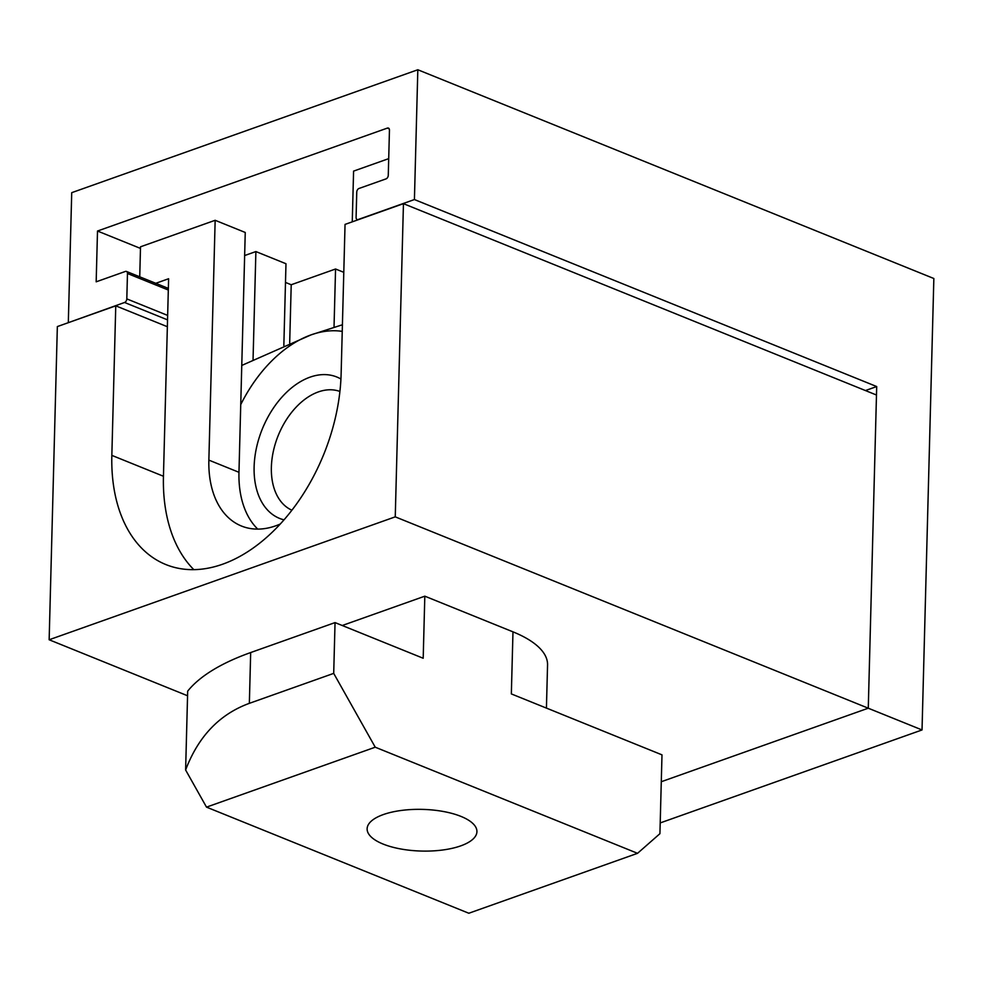 <?xml version="1.0" encoding="UTF-8"?>
<svg xmlns="http://www.w3.org/2000/svg" width="983" height="983" viewBox="0 0 983 983"><rect width="100%" height="100%" fill="white"/><g stroke="black" fill="none" stroke-linecap="round" stroke-linejoin="round"><path stroke-width="1.47" d="M140.483 248.416L97.501 231.03L387.363 128.097A3.047 1.978 112 0 1 388.432 128.085A3.047 1.978 112 0 1 389.452 130.149L388.273 175.293A3.047 1.978 112 0 1 386.036 178.881L358.992 188.478A3.047 1.978 112 0 0 356.755 192.066L356.092 217.464A3.047 1.978 112 0 0 357.112 219.528A3.047 1.978 112 0 0 358.181 219.516L414.421 199.549L876.701 386.552L868.272 708.202L661.289 781.718L868.272 708.202L922.029 729.951L660.207 822.931M865.433 390.558L876.701 386.552M167.651 315.42L126.807 298.893A3.047 1.978 112 0 1 124.571 302.481L68.613 322.571M922.029 729.951L933.85 278.508L417.824 69.756L71.722 192.668L68.319 322.461M417.824 69.756L414.421 199.549M126.807 298.893L127.471 273.507A3.047 1.978 112 0 0 126.451 271.443A3.047 1.978 112 0 0 125.382 271.443L96.174 281.814L97.501 231.03M340.929 379.033A76.269 49.543 -68 0 0 284.972 393.888A76.269 49.543 -68 0 0 254.118 466.913A76.269 49.543 -68 0 0 283.976 519.835M342.244 331.382A122.027 79.279 -68 0 0 311.144 334.847A122.027 79.279 -68 0 0 240.749 404.578M241.769 365.443L311.144 334.847L342.416 324.771M339.921 391.455A64.067 41.618 -68 0 0 271.369 467.318A64.067 41.618 -68 0 0 291.877 510.202M334.023 327.302L335.559 268.998L291.214 284.751L289.678 343.042M637.549 853.318L468.817 913.244L206.504 807.129L185.615 769.984C198.333 736.427 219.578 714.211 249.35 703.337L333.704 673.38L375.236 747.203L637.549 853.318L659.925 833.682L661.989 754.858L511.344 693.912L512.979 631.848A118.98 45.169 1.5 0 1 547.556 664.926L546.425 708.104M333.704 673.38L335.043 622.595L423.194 658.254L424.816 596.177L512.979 631.848M185.615 769.984L187.679 691.16A248.638 94.393 1.5 0 1 250.677 652.552L335.043 622.595M139.733 276.813L140.52 246.794L215.154 220.29L208.863 460.118A97.624 63.416 112 0 0 241.474 526.028A97.624 63.416 112 0 0 280.192 524.05M257.743 529.112A97.624 63.416 112 0 1 238.967 472.295L245.246 232.467L215.154 220.29M283.841 345.475L285.979 263.739L255.887 251.562L244.644 255.543M291.214 284.751L285.5 282.428M343.792 272.328L335.559 268.998M352.258 221.839L353.585 171.116L388.703 158.644M345.045 224.407L341.126 373.945A161.691 105.046 112 0 1 165.844 564.549A161.691 105.046 112 0 1 111.841 455.375L115.761 305.836L57.346 326.577L49.15 639.761L395.252 516.849L403.448 203.665L345.045 224.407M395.252 516.849L868.272 708.202L876.48 395.019L403.448 203.665M342.244 625.507L424.816 596.177M187.556 695.755L49.15 639.761M193.811 569.624A161.691 105.046 112 0 1 163.448 476.251L167.356 326.712L115.761 305.836M167.356 326.712L168.609 278.742L155.769 283.301M255.887 251.562L253.049 359.704M383.087 844.053A54.913 20.852 -178.5 0 0 442.706 850A54.913 20.852 -178.5 0 0 476.927 831.667A54.913 20.852 -178.5 0 0 422.579 809.39A54.913 20.852 -178.5 0 0 367.126 828.792A54.913 20.852 -178.5 0 0 383.087 844.053M375.236 747.203L206.504 807.129M389.194 128.834L387.363 128.097M167.54 319.868L124.571 302.481M168.314 290.034L127.471 273.507M249.35 703.337L250.677 652.552M238.967 472.295L208.863 460.118M163.448 476.251L111.841 455.375M357.886 219.836L357.112 219.528M168.363 288.4L126.451 271.443"/></g></svg>
